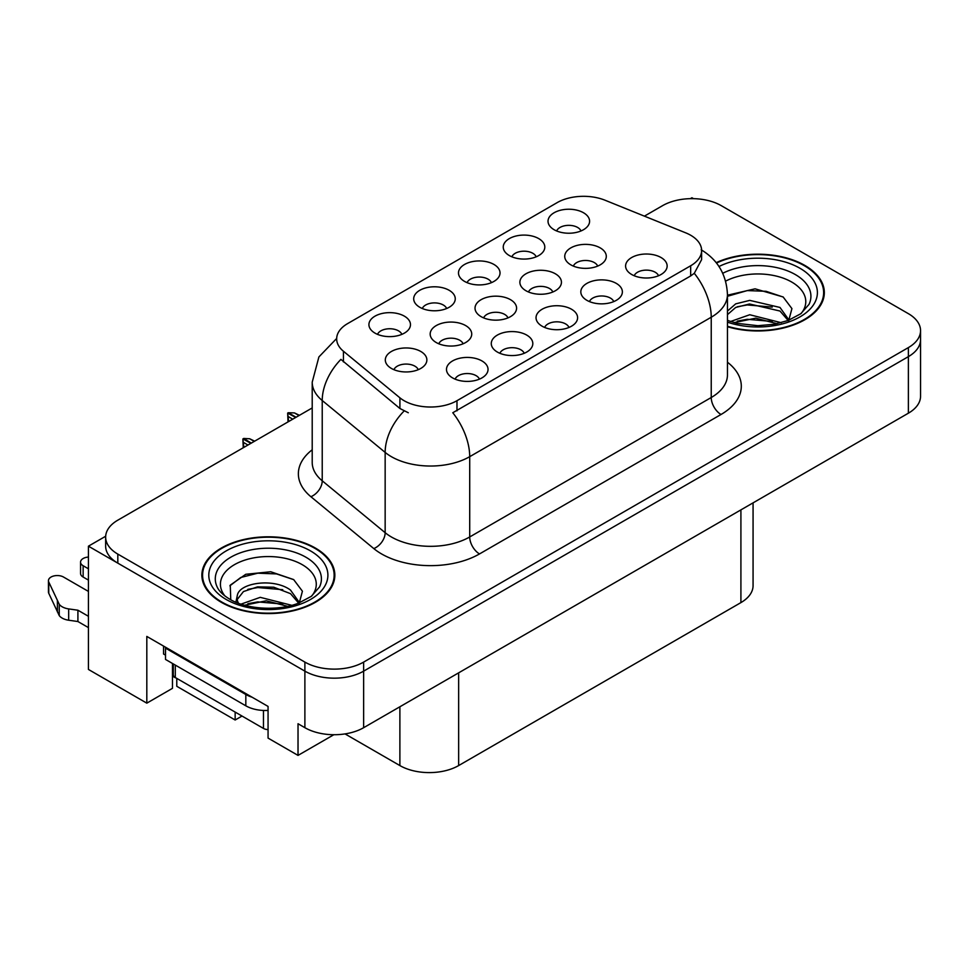 <?xml version="1.0" encoding="UTF-8"?>
<svg xmlns="http://www.w3.org/2000/svg" width="969" height="969" viewBox="0 0 969 969"><rect width="100%" height="100%" fill="white"/><g stroke="black" fill="none" stroke-linecap="round" stroke-linejoin="round"><path stroke-width="1.45" d="M172.494 663.474A44.32 25.594 120 0 0 172.47 664.807L172.47 688.329L146.816 703.155L146.816 636.427L268.062 706.425L268.062 738.099L298.028 755.396L298.028 723.734L304.884 727.695A41.546 23.995 0 0 0 363.641 727.695L908.377 413.194A41.546 23.995 0 0 0 920.55 396.224L920.55 339.683A41.546 23.995 0 0 1 908.377 356.64A41.546 23.995 0 0 0 920.55 339.683L920.55 330.635A41.546 23.995 0 0 0 908.377 313.665L721.311 205.67A41.546 23.995 0 0 0 662.554 205.67L644.409 216.148M597.679 266.087A12.464 7.195 0 0 0 594.324 262.587A12.464 7.195 0 0 0 582.054 260.758A12.464 7.195 0 0 0 573.357 266.087M600.211 247.882A20.773 11.991 0 0 0 573.587 246.55A20.773 11.991 0 0 0 566.708 261.46A20.773 11.991 0 0 0 570.826 264.852A20.773 11.991 0 0 0 604.329 261.46A20.773 11.991 0 0 0 600.211 247.882M479.425 379.145A12.464 7.195 0 0 0 476.082 375.645A12.464 7.195 0 0 0 463.8 373.816A12.464 7.195 0 0 0 455.103 379.145M481.956 360.94A20.773 11.991 0 0 0 455.333 359.596A20.773 11.991 0 0 0 448.453 374.506A20.773 11.991 0 0 0 452.571 377.898A20.773 11.991 0 0 0 486.075 374.506A20.773 11.991 0 0 0 481.956 360.94M524.205 353.297A12.464 7.195 0 0 0 520.862 349.785A12.464 7.195 0 0 0 508.58 347.968A12.464 7.195 0 0 0 499.883 353.297M526.736 335.092A20.773 11.991 0 0 0 500.113 333.748A20.773 11.991 0 0 0 493.233 348.658A20.773 11.991 0 0 0 497.351 352.05A20.773 11.991 0 0 0 530.855 348.658A20.773 11.991 0 0 0 526.736 335.092M613.752 301.589A12.464 7.195 0 0 0 610.409 298.089A12.464 7.195 0 0 0 598.127 296.26A12.464 7.195 0 0 0 589.443 301.589M616.284 283.384A20.773 11.991 0 0 0 589.661 282.052A20.773 11.991 0 0 0 582.781 296.95A20.773 11.991 0 0 0 586.911 300.342A20.773 11.991 0 0 0 620.414 296.95A20.773 11.991 0 0 0 616.284 283.384M491.416 282.657A12.464 7.195 0 0 0 488.061 279.157A12.464 7.195 0 0 0 475.791 277.328A12.464 7.195 0 0 0 467.094 282.657M493.948 264.452A20.773 11.991 0 0 0 467.324 263.12A20.773 11.991 0 0 0 460.445 278.018A20.773 11.991 0 0 0 464.563 281.41A20.773 11.991 0 0 0 498.066 278.018A20.773 11.991 0 0 0 493.948 264.452M552.814 291.984A12.464 7.195 0 0 0 549.471 288.483A12.464 7.195 0 0 0 537.189 286.654A12.464 7.195 0 0 0 528.505 291.984M555.346 273.779A20.773 11.991 0 0 0 528.723 272.446A20.773 11.991 0 0 0 521.843 287.357A20.773 11.991 0 0 0 525.973 290.748A20.773 11.991 0 0 0 559.476 287.357A20.773 11.991 0 0 0 555.346 273.779M580.964 230.961A12.464 7.195 0 0 0 577.621 227.449A12.464 7.195 0 0 0 565.339 225.632A12.464 7.195 0 0 0 556.642 230.961M583.495 212.744A20.773 11.991 0 0 0 556.872 211.412A20.773 11.991 0 0 0 549.992 226.322A20.773 11.991 0 0 0 554.111 229.714A20.773 11.991 0 0 0 587.626 226.322A20.773 11.991 0 0 0 583.495 212.744M463.109 343.789A12.464 7.195 0 0 0 459.766 340.276A12.464 7.195 0 0 0 447.484 338.46A12.464 7.195 0 0 0 438.787 343.789M465.641 325.572A20.773 11.991 0 0 0 439.018 324.24A20.773 11.991 0 0 0 432.138 339.15A20.773 11.991 0 0 0 436.256 342.541A20.773 11.991 0 0 0 469.759 339.15A20.773 11.991 0 0 0 465.641 325.572M507.962 317.893A12.464 7.195 0 0 0 504.619 314.38A12.464 7.195 0 0 0 492.337 312.563A12.464 7.195 0 0 0 483.64 317.893M510.493 299.675A20.773 11.991 0 0 0 483.87 298.343A20.773 11.991 0 0 0 476.99 313.253A20.773 11.991 0 0 0 481.108 316.645A20.773 11.991 0 0 0 514.612 313.253A20.773 11.991 0 0 0 510.493 299.675M446.636 308.517A12.464 7.195 0 0 0 443.293 305.005A12.464 7.195 0 0 0 431.011 303.188A12.464 7.195 0 0 0 422.314 308.517M449.168 290.3A20.773 11.991 0 0 0 422.545 288.968A20.773 11.991 0 0 0 415.665 303.878A20.773 11.991 0 0 0 419.783 307.27A20.773 11.991 0 0 0 453.286 303.878A20.773 11.991 0 0 0 449.168 290.3M568.985 327.437A12.464 7.195 0 0 0 565.63 323.937A12.464 7.195 0 0 0 553.347 322.108A12.464 7.195 0 0 0 544.663 327.437M571.516 309.232A20.773 11.991 0 0 0 544.893 307.9A20.773 11.991 0 0 0 538.001 322.81A20.773 11.991 0 0 0 542.131 326.202A20.773 11.991 0 0 0 575.634 322.81A20.773 11.991 0 0 0 571.516 309.232M401.856 334.366A12.464 7.195 0 0 0 398.513 330.853A12.464 7.195 0 0 0 386.231 329.036A12.464 7.195 0 0 0 377.535 334.366M404.388 316.16A20.773 11.991 0 0 0 377.765 314.816A20.773 11.991 0 0 0 370.885 329.726A20.773 11.991 0 0 0 375.003 333.118A20.773 11.991 0 0 0 408.506 329.726A20.773 11.991 0 0 0 404.388 316.16M536.184 256.809A12.464 7.195 0 0 0 532.841 253.297A12.464 7.195 0 0 0 520.559 251.48A12.464 7.195 0 0 0 511.874 256.809M538.716 238.604A20.773 11.991 0 0 0 512.092 237.26A20.773 11.991 0 0 0 505.212 252.17A20.773 11.991 0 0 0 509.343 255.562A20.773 11.991 0 0 0 542.846 252.17A20.773 11.991 0 0 0 538.716 238.604M418.257 369.686A12.464 7.195 0 0 0 414.902 366.173A12.464 7.195 0 0 0 402.632 364.356A12.464 7.195 0 0 0 393.935 369.686M420.788 351.468A20.773 11.991 0 0 0 394.165 350.136A20.773 11.991 0 0 0 387.273 365.047A20.773 11.991 0 0 0 391.403 368.438A20.773 11.991 0 0 0 424.906 365.047A20.773 11.991 0 0 0 420.788 351.468M658.532 275.741A12.464 7.195 0 0 0 655.189 272.228A12.464 7.195 0 0 0 642.907 270.412A12.464 7.195 0 0 0 634.211 275.741M661.064 257.536A20.773 11.991 0 0 0 634.441 256.191A20.773 11.991 0 0 0 627.561 271.102A20.773 11.991 0 0 0 631.679 274.493A20.773 11.991 0 0 0 665.182 271.102A20.773 11.991 0 0 0 661.064 257.536M690.667 235.237A37.391 21.597 0 0 0 685.664 232.826L605.019 200.22A37.391 21.597 0 0 0 557.127 202.642L347.629 323.598A37.391 21.597 0 0 0 336.667 338.859A37.391 21.597 0 0 0 343.438 351.25L399.906 397.811A37.391 21.597 0 0 0 456.98 400.694L690.667 265.772A37.391 21.597 0 0 0 701.617 250.511A37.391 21.597 0 0 0 690.667 235.237M693.501 198.657L691.939 197.761L690.364 198.657M105.682 536.232L88.433 546.177L304.884 671.142A41.546 23.995 0 0 0 363.641 671.142L908.377 356.64L363.641 671.142A41.546 23.995 0 0 1 304.884 671.142L117.818 563.146A41.546 23.995 0 0 1 105.645 546.177L105.645 537.129A41.546 23.995 0 0 0 117.818 554.098L304.884 662.093A41.546 23.995 0 0 0 363.641 662.093L908.377 347.592A41.546 23.995 0 0 0 920.55 330.635M333.845 734.72L298.028 755.396M88.433 546.177L88.433 669.446L146.816 703.155M176.782 678.385L176.782 686.294L235.152 720.003L235.152 712.082M753.07 502.85L753.07 585.651A41.546 23.995 180 0 1 740.91 602.609L458.652 765.571A41.546 23.995 180 0 1 399.882 765.571L345.012 733.896M242.008 716.043L235.152 720.003M727.453 326.723A66.486 38.385 0 0 0 824.328 292.577A66.486 38.385 0 0 0 804.864 265.433A66.486 38.385 0 0 0 716.2 262.66M315.361 548.042A66.486 38.385 0 0 0 242.904 539.721A66.486 38.385 0 0 0 201.867 575.186A66.486 38.385 0 0 0 221.344 602.33A66.486 38.385 0 0 0 293.789 610.652A66.486 38.385 0 0 0 334.838 575.186A66.486 38.385 0 0 0 315.361 548.042M202.557 578.711A66.486 38.385 0 0 0 202.327 579.716M701.617 250.511L701.617 259.607L694.288 273.306L690.667 275.935L452.777 412.746A48.474 27.992 60 0 1 469.711 456.665A55.403 31.989 180 0 1 391.367 456.665A55.403 31.989 180 0 1 385.153 452.402L322.229 400.512A55.403 31.989 180 0 1 312.212 382.174L312.212 462.467A55.403 31.989 0 0 0 322.229 480.806L385.153 532.696A55.403 31.989 0 0 0 391.367 536.959A55.403 31.989 0 0 0 469.711 536.959L711.234 397.52A55.403 31.989 0 0 0 727.453 374.906L727.453 294.612A55.403 31.989 180 0 1 711.234 317.226A48.474 27.992 -120 0 0 694.288 273.306M408.3 412.746L399.906 408.494L340.918 359.378A48.474 32.425 129.5 0 0 322.229 400.512L322.229 480.806A13.845 9.266 -50.5 0 1 310.892 496.709A69.247 39.983 180 0 1 312.212 449.786M312.212 407.937L117.818 520.171A41.546 23.995 0 0 0 105.645 537.129M334.366 579.716A66.486 38.385 0 0 0 334.148 578.711M823.868 297.108A66.486 38.385 0 0 0 823.638 296.102M243.255 447.751L242.88 438.921L243.849 447.412M250.923 443.33L242.88 438.921M254.653 441.174L249.675 438.763L243.679 438.46L251.31 443.099M254.253 441.404L249.675 438.763M247.979 445.025L243.401 442.385M288.035 421.903L287.66 413.073L288.629 421.551M295.69 417.469L287.66 413.073M299.433 415.313L294.443 412.915L288.253 412.721L296.09 417.251M299.021 415.556L294.443 412.915M292.759 419.177L288.181 416.525M88.433 580.104L83.14 577.052L83.14 565.739L88.433 568.803M163.555 646.093L163.555 654.014L165.517 655.141M252.097 697.208A27.701 15.988 180 0 1 245.823 694.494L165.517 648.128A27.701 15.988 0 0 0 166.353 647.704M165.517 648.128L165.517 659.441L245.823 705.807A27.701 15.988 0 0 0 268.062 710.422M88.433 627.609L77.908 621.529L77.908 610.216L88.433 616.296M172.47 664.807L173.281 665.279M176.285 678.094A13.845 7.994 60 0 1 174.335 677.198L172.47 676.12M88.433 591.417L63.542 577.052A8.842 5.111 180 0 0 53.913 575.937A8.842 5.111 180 0 0 48.45 580.661A8.842 5.111 180 0 0 48.753 581.981L59.242 604.281A13.845 7.994 0 0 0 68.678 608.907L77.908 610.216M77.908 621.529L68.678 620.221L68.678 608.907M59.242 604.281L59.242 615.594L48.753 593.282A8.842 5.111 0 0 1 48.45 591.962L48.45 580.661M59.242 615.594A13.845 7.994 0 0 0 68.678 620.221M57.389 600.586L57.389 611.899M83.14 565.739A8.842 5.111 180 0 1 80.548 562.129A8.842 5.111 180 0 1 88.433 557.054M80.548 562.129L80.548 573.442A8.842 5.111 0 0 0 83.14 577.052M725.636 281.131A47.929 27.677 180 0 1 791.746 282.064A47.929 27.677 180 0 1 801.206 313.435M788.536 321.26L791.927 308.614L783.134 296.962L755.069 288.823L727.453 295.206M716.503 263.035A65.795 37.985 180 0 1 804.367 265.724A65.795 37.985 180 0 1 823.638 292.577A65.795 37.985 180 0 1 727.453 326.262M730.517 321.526L749.74 314.743L781.244 322.701M734.127 322.616L755.711 318.183L777.15 323.694M727.453 319.54A31.311 18.072 0 0 0 727.998 320.642M727.453 311.061L735.713 303.854L749.74 300.378L779.984 307.452L789.02 320.133M727.453 314.646L735.665 307.464L749.521 303.987L779.984 311.037L788.148 320.473M727.453 296.284L747.281 290.579L766.055 291.306L783.303 297.071M737.288 306.761L747.281 304.944L772.257 307.088M737.324 321.114L747.281 319.298L772.269 321.454M225.002 596.044A47.929 27.677 180 0 1 240.772 561.596A47.929 27.677 180 0 1 302.243 564.673A47.929 27.677 180 0 1 311.703 596.044M299.033 603.869L302.425 591.223L293.643 579.571L270.763 571.758L245.763 574.29L230.259 585.167L230.743 599.084M314.877 548.333A65.795 37.985 180 0 1 334.148 575.186A65.795 37.985 180 0 1 293.534 610.276A65.795 37.985 180 0 1 221.828 602.052A65.795 37.985 180 0 1 202.557 575.186A65.795 37.985 180 0 1 243.171 540.096A65.795 37.985 180 0 1 314.877 548.333M241.027 604.135L260.249 597.34L291.754 605.31M244.636 605.225L266.209 600.792L287.66 606.303M235.891 602.221L237.381 595.16A31.311 18.072 0 0 0 237.042 597.8A31.311 18.072 0 0 0 238.495 603.251M237.381 595.16C239.634 582.684 273.888 577.73 290.494 590.06L299.53 602.742M237.187 599.545L243.461 591.55L257.548 586.875L273.73 587.214L290.494 593.646L298.646 603.081M173.281 663.922L173.281 674.703A6.928 3.997 0 0 0 175.304 677.537L263.459 728.422A6.928 3.997 0 0 0 268.062 729.596M229.895 585.809L240.748 577.488L257.778 573.188L276.553 573.914L293.801 579.68M247.798 589.37L257.778 587.553L282.754 589.697M247.834 603.711L257.778 601.906L282.778 604.062M908.377 413.194L908.377 347.592M363.641 727.695L363.641 662.093M304.884 727.695L304.884 662.093M458.652 765.571L458.652 672.837M740.91 602.609L740.91 509.876M399.882 765.571L399.882 706.764M343.438 351.25L343.438 361.934M399.906 397.811L399.906 408.494M456.98 400.694L456.98 410.844M690.667 265.772L690.667 275.935M479.51 553.929A13.845 7.994 60 0 1 469.711 536.959L469.711 456.665L711.234 317.226L711.234 397.52A13.845 7.994 60 0 0 721.021 414.49L479.51 553.929A69.247 39.983 180 0 1 381.568 553.929A69.247 39.983 180 0 1 373.804 548.587L310.892 496.709M404.037 411.062A48.474 32.425 129.5 0 0 385.153 452.402L385.153 532.696A13.845 9.266 -50.5 0 1 373.804 548.587M727.453 362.224A69.247 39.983 180 0 1 721.021 414.49M117.818 554.098L117.818 563.146M245.823 694.494L245.823 705.807M48.753 581.981L48.753 593.282M722.765 273.27A53.065 30.645 180 0 1 795.379 274.59A53.065 30.645 180 0 1 809.042 304.339L800.769 313.75L788.136 320.485L774.195 324.276L757.891 325.693L737.058 323.355L727.453 320.436M718.998 266.511A59.557 34.387 180 0 1 799.958 268.268A59.557 34.387 180 0 1 804.876 313.677A59.557 34.387 180 0 1 727.453 322.156M217.165 586.948A53.065 30.645 180 0 1 241.693 552.366A53.065 30.645 180 0 1 305.877 557.199A53.065 30.645 180 0 1 319.54 586.948L311.279 596.359L298.646 603.093C278.139 611.415 246.223 609.344 229.701 599.157C223.076 595.099 218.897 591.029 217.165 586.948M310.468 550.876A59.557 34.387 180 0 1 310.468 599.496A59.557 34.387 180 0 1 226.237 599.496A59.557 34.387 180 0 1 226.237 550.876A59.557 34.387 180 0 1 310.468 550.876M263.459 728.422L263.459 710.447M175.304 677.537L175.304 665.097M336.679 338.447L318.898 356.943L312.212 382.174M701.193 249.808C717.763 259.753 726.52 274.687 727.453 294.612M823.638 292.577L823.638 298.101M334.148 575.186L334.148 580.71M202.557 575.186L202.557 580.71"/></g></svg>

